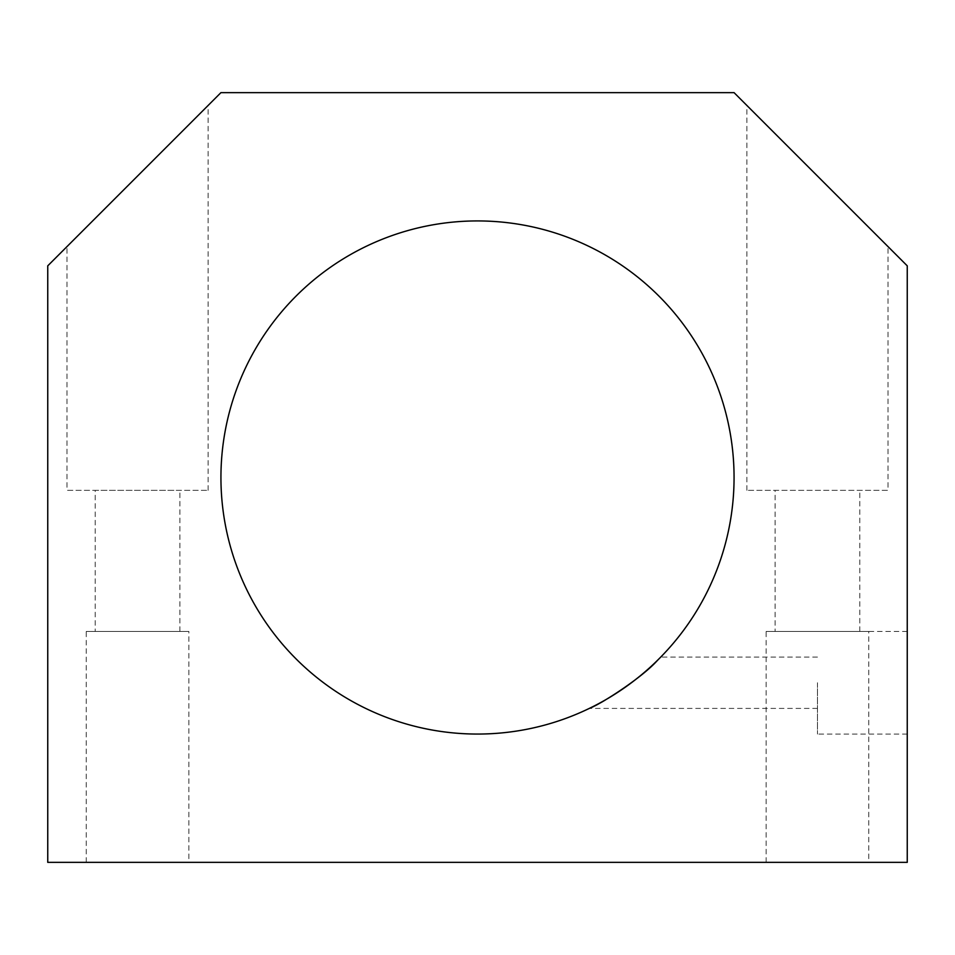 <?xml version="1.0" encoding="UTF-8"?>
<svg xmlns="http://www.w3.org/2000/svg" width="955" height="955" viewBox="0 0 955 955"><rect width="100%" height="100%" fill="white"/><g stroke="black" fill="none" stroke-linecap="round" stroke-linejoin="round"><path stroke-width="0.72" stroke-dasharray="4.78 3.58" d="M477.5 220.927A256.573 256.573 0 0 1 699.693 605.78A256.573 256.573 0 0 1 255.307 605.78A256.573 256.573 0 0 1 477.5 220.927M657.434 660.394L660.729 657.1C655.357 664.895 610.496 700.528 591.121 707.536M907.25 265.836L734.073 92.647L220.927 92.647L47.75 265.836L47.75 862.353L907.25 862.353L907.25 265.836M888.007 246.593L746.894 105.48L888.007 246.593L888.007 490.333L746.894 490.333L888.007 490.333M907.25 682.753L907.25 734.073L907.25 682.753M868.764 862.353L766.137 862.353L868.764 862.353L868.764 631.446L766.137 631.446L868.764 631.446M188.863 862.353L86.237 862.353L188.863 862.353L188.863 631.446L86.237 631.446L188.863 631.446M66.993 246.593L208.106 105.48L66.993 246.593L66.993 490.333L208.106 490.333L66.993 490.333M817.456 682.753L817.456 734.073L817.456 682.753M775.114 631.446L859.787 631.446L775.114 631.446L775.114 490.333L859.787 490.333L775.114 490.333M95.214 631.446L179.886 631.446L95.214 631.446L95.214 490.333L179.886 490.333L95.214 490.333M817.456 657.1L660.729 657.1M766.137 862.353L766.137 631.446M86.237 862.353L86.237 631.446M859.787 631.446L859.787 490.333M179.886 631.446L179.886 490.333M746.894 490.333L746.894 105.48M208.106 490.333L208.106 105.48M907.25 631.446L817.456 631.446M907.25 734.073L817.456 734.073M817.456 708.407L589.331 708.407"/><path stroke-width="1.43" d="M477.5 220.927A256.573 256.573 0 0 1 699.693 605.78A256.573 256.573 0 0 1 255.307 605.78A256.573 256.573 0 0 1 477.5 220.927M591.121 707.536L589.331 708.407C601.101 704.086 642.655 677.238 657.434 660.394M907.25 265.836L734.073 92.647L220.927 92.647L47.75 265.836L47.75 862.353L907.25 862.353L907.25 265.836"/></g></svg>
